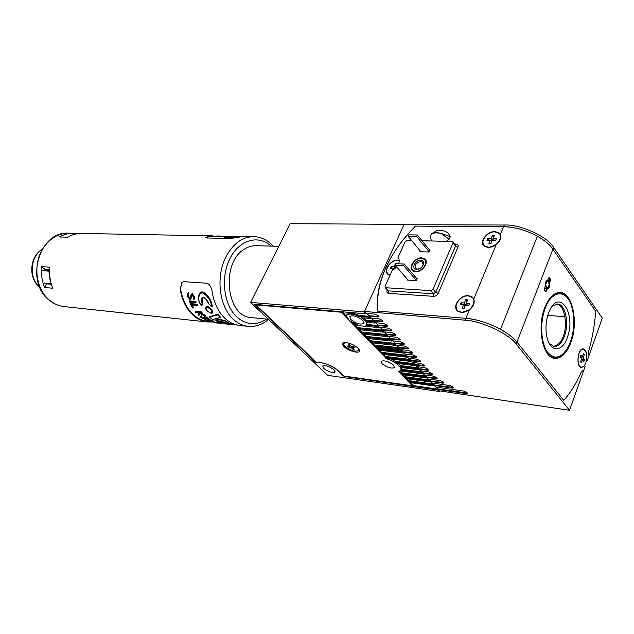 <?xml version="1.0" encoding="UTF-8"?>
<svg xmlns="http://www.w3.org/2000/svg" width="634" height="634" viewBox="0 0 634 634"><rect width="100%" height="100%" fill="white"/><g stroke="black" fill="none" stroke-linecap="round" stroke-linejoin="round"><path stroke-width="0.95" d="M348.605 319.417L346.695 316.358L345.268 316.231L344.135 315.066L344.547 314.179L342.233 311.793M350.673 319.401C355.761 323.419 360.128 324.814 363.757 323.586L362.925 320.527C357.806 316.477 353.431 315.066 349.794 316.303L350.673 319.401M323.649 368.362C328.174 371.73 331.907 372.998 334.855 372.174L333.967 369.788C329.426 366.397 325.678 365.121 322.73 365.953L323.649 368.362M363.314 317.84L366.056 320.265L365.644 321.161L361.245 317.65L370.51 318.474L370.716 318.022M420.556 361.261L411.197 360.342L409.231 358.25L410.404 359.494L410.024 360.374L385.084 357.338L387.057 358.519L411.046 361.459L411.236 361.015M390.687 358.963L395.18 361.317L394.808 362.173L396.583 363.33L414.993 365.636L415.183 365.2M398.398 363.559L400.561 365.596L400.197 366.452L400.981 367.474L418.9 369.781L419.082 369.345M352.274 322.167L353.265 323.197L352.869 324.077L353.978 325.218L379.156 327.643L378.054 326.47L365.889 325.313L366.412 324.949L366.46 322.31L374.86 323.086L375.059 322.635M354.366 323.3L353.265 323.197M434.163 385.963L409.445 382.484L408.47 381.478L433.196 384.941L434.163 385.963L434.338 385.535M453.445 387.485L434.456 385.036L432.626 383.094L433.553 384.077L433.196 384.941M433.553 384.077L408.827 380.638L408.47 381.478M407.004 378.752L408.827 380.638M430.399 381.977L405.641 378.569L404.658 377.547L429.424 380.939L430.399 381.977L430.581 381.541M443.919 382.619L430.668 381.018L428.822 379.053L429.789 380.075L429.424 380.939M429.789 380.075L405.023 376.707L404.658 377.547M403.169 374.789L405.023 376.707M426.603 377.951L401.813 374.607L400.815 373.584L425.62 376.905L426.603 377.951L426.785 377.515M437.191 378.133L426.848 376.961L424.978 374.979L425.985 376.041L425.62 376.905M425.985 376.041L401.179 372.737L400.815 373.584M422.949 373.45L422.775 373.886L401.211 371.048L401.576 370.193L400.102 370.969M399.689 371.191L401.179 372.737M432.325 373.878L422.997 372.863L421.103 370.858L422.775 373.886M421.776 372.832L401.718 370.208L401.211 371.048M422.141 371.96L402.083 369.353L401.718 370.208M401.885 367.593L402.083 369.353M428.441 369.709L419.098 368.734L417.18 366.698L418.9 369.781M417.901 368.719L400.197 366.452M418.266 367.847L400.561 365.596M424.518 365.509L415.167 364.558L413.225 362.497L414.993 365.636M413.978 364.566L394.808 362.173M414.351 363.694L395.18 361.317M410.024 360.374L411.046 361.459M410.404 359.494L385.456 356.482L385.084 357.338M383.467 354.422L385.456 356.482M407.068 357.235L382.096 354.255L381.058 353.178L406.029 356.134L407.068 357.235L407.25 356.791M406.41 355.262L406.029 356.134M416.554 356.982L407.186 356.086L405.197 353.97L406.41 355.254L381.438 352.322L381.058 353.178M379.409 350.23L381.438 352.322M403.042 352.964L378.046 350.071L376.992 348.985L402.004 351.862L403.042 352.964L403.232 352.528M412.512 352.647L403.137 351.783L401.124 349.643L402.384 350.982L402.004 351.862M402.384 350.982L377.373 348.121L376.992 348.985M376.374 347.091L377.373 348.121M400.03 349.778L375.003 346.933L373.949 345.839L398.984 348.66L400.03 349.778L400.22 349.334M399.174 348.217L398.984 348.66M398.929 347.725L374.329 344.975L373.949 345.839M408.431 348.28L399.048 347.44L397.011 345.276L400.442 349.564L408.827 350.547L412.195 352.139L412.417 353.051L411.323 353.225L402.947 352.227L404.516 353.891L412.885 354.897L416.237 356.482L416.459 357.378L415.365 357.544L406.996 356.522L408.55 358.17L416.91 359.201L420.247 360.778L420.469 361.665L419.359 361.832L411.006 360.778L412.544 362.41L420.897 363.472L424.217 365.041L424.431 365.905L423.322 366.072L414.985 364.994L416.498 366.611L424.835 367.688L428.14 369.257L428.354 370.105L427.245 370.264L418.916 369.17L420.421 370.763L428.743 371.873L432.031 373.434L432.245 374.266L431.128 374.425L422.807 373.299L424.304 374.884L433.632 376.152L436.913 377.706L437.111 378.53L435.986 378.68L426.666 377.396L428.148 378.966L440.376 380.662L443.649 382.215L443.848 383.023L442.714 383.174L430.494 381.446L431.952 382.999L449.918 385.559L453.191 387.105L453.381 387.905L452.216 388.048L434.274 385.464L435.724 387.002L463.747 391.067L467.036 392.628L467.21 393.405L466.014 393.555L438.023 389.442L439.322 390.821L569.53 410.301L583.478 371.064L582.82 370.668L581.219 372.087C576.274 383.372 570.457 392.795 563.753 400.347C570.457 392.795 576.274 383.372 581.219 372.087L582.82 370.668L583.478 371.064L585.127 366.436L584.58 365.715L581.457 367.562C575.696 367.284 577.622 347.773 583.296 348.938C586.117 349.976 587.282 353.518 586.767 359.573L587.306 360.302L586.498 360.215M372.253 342.828L374.329 344.975M395.941 345.435L370.882 342.677L369.812 341.567L394.879 344.31L395.941 345.435L396.131 344.991M395.069 343.866L394.879 344.31M394.784 343.374L370.201 340.704L369.812 341.567M368.092 338.524L370.201 340.704M404.31 343.858L394.919 343.057L392.85 340.862L396.321 345.197L404.722 346.156L408.106 347.749L408.336 348.676L407.25 348.858L398.857 347.884M391.804 341.052L366.721 338.374L365.636 337.264L390.734 339.919L391.804 341.052L392.002 340.609M390.932 339.475L390.734 339.919M390.599 338.976L366.032 336.392L365.636 337.264M400.149 339.396L390.75 338.627L388.658 336.408L392.169 340.783L400.577 341.718L403.977 343.319L404.207 344.262L403.129 344.444L394.728 343.501M363.884 334.173L366.032 336.392M387.636 336.63L362.513 334.031L361.42 332.905L386.55 335.481L387.636 336.63L387.826 336.186M386.748 335.037L386.55 335.481M386.368 334.53L361.816 332.034L361.42 332.905M395.941 334.895L386.534 334.158L384.418 331.907L387.968 336.329L396.393 337.233L399.8 338.841L400.046 339.808L398.968 339.99L390.552 339.071M359.644 329.783L361.816 332.034M383.419 332.161L358.265 329.648L357.164 328.515L382.326 331.003L383.419 332.161L383.618 331.717M382.524 330.552L382.326 331.003M382.096 330.045L357.56 327.635L357.164 328.515M387.398 325.741L377.983 325.076L375.803 322.761L377.983 325.076L377.777 325.519L366.753 324.465M367.244 322.381L366.896 323.974M383.063 321.097L373.64 320.463L371.437 318.117L375.114 322.698L383.57 323.506L387.033 325.139L387.287 326.153L386.225 326.351L377.777 325.519L379.441 327.287L387.889 328.127L391.337 329.751L391.582 330.75L390.52 330.948L382.08 330.084L383.728 331.836L392.161 332.707L395.592 334.324L395.838 335.299L394.768 335.489L386.336 334.601M373.458 320.939L366.056 320.265M369.107 316.318L359.185 315.455C353.582 313.053 349.714 312.578 347.575 314.028L344.547 314.179M378.68 316.406L369.25 315.803L367.015 313.434L370.747 318.054L379.211 318.839L382.69 320.479L382.952 321.509L381.898 321.715L373.434 320.915M467.266 392.961L438.205 389.014L436.398 387.105L438.023 389.442M410.8 382.674L413.677 385.654L413.32 386.494L344.151 376.438L337.803 370.319C333.436 366.587 328.333 364.162 322.484 363.06L315.645 362.149L254.709 304.344L366.119 313.822L366.325 313.37L374.805 314.123L378.3 315.764L378.561 316.818L369.043 316.255M438.149 389.149L413.677 385.654M391.693 330.338L382.278 329.64L380.131 327.358L382.278 329.64L382.08 330.084M355.357 325.353L357.56 327.635M404.112 224.341L290.206 223.699L250.581 302.394L364.296 311.888L404.112 224.341L404.46 224.769M401.56 370.201L402.154 368.861M413.519 385.496L413.17 386.336M438.181 389.609L437.999 390.037L413.32 386.494M348.526 319.591L349.643 320.749L357.14 324.481L352.869 324.077M347.281 314.416L346.869 315.304L344.135 315.066M346.869 315.304L347.17 314.916C349.302 313.465 353.178 313.949 358.773 316.35L359.185 315.455M369.59 316.834L369.384 317.285L358.773 316.35M373.941 321.454L373.743 321.898L365.644 321.161M378.252 326.027L378.054 326.47M437.999 390.037L439.378 391.487L439.631 390.869M364.296 311.888L366.119 313.822M439.378 391.487L327.643 375.344L250.581 302.394M369.384 317.285L370.51 318.474M373.743 321.898L374.86 323.086M379.362 327.199L379.156 327.643M341.369 311.714L341.132 312.213L386.066 358.186M385.94 358.464C391.558 360.358 395.949 362.838 399.103 365.905C401.053 367.997 401.496 369.59 400.45 370.692L398.596 371.524L412.441 385.821L412.861 384.814M344 346.568C348.232 351.085 360.183 354.208 359.589 350.594L358.178 348.217C353.55 344.381 348.858 342.526 344.096 342.637C342.067 343.168 342.035 344.476 344 346.568M391.59 363.583L385.932 361.111M393.643 365.216L394.356 367.704C390.94 368.719 386.851 367.395 382.088 363.742L381.343 361.221C384.751 360.199 388.848 361.531 393.643 365.216M341.132 312.213L255.954 304.93L256.184 304.471M255.954 304.93L316.16 362.085L321.636 362.814C327.627 363.948 332.858 366.428 337.336 370.256L343.216 375.922L412.441 385.821M354.216 349.286L352.694 349.112L350.982 347.392L348.415 347.091L347.4 346.077L349.968 346.37L348.24 344.642L349.762 344.817L351.49 346.544L354.073 346.846L355.08 347.868L352.504 347.567L354.216 349.286M344.428 342.582L343.85 343.335M346.885 342.693L343.961 343.208C341.686 344.983 349.92 350.689 355.436 351.196L358.535 350.697C359.209 349.952 358.804 348.866 357.322 347.432M358.836 350.15L359.026 349.223M348.787 346.235L348.415 347.091M350.657 345.72L349.968 346.37M352.536 346.671L352.504 347.567M353.146 348.217L352.694 349.112M351.41 346.473L350.982 347.392M385.979 267.374C379.219 282.296 376.334 296.863 377.309 311.072L465.855 318.316C483.496 319.481 508.619 331.138 516.972 342.083L563.753 400.347L516.972 342.083C513.35 337.645 507.874 333.389 500.535 329.308C488.838 323.086 477.283 319.417 465.855 318.316L377.309 311.072C376.216 281.139 388.943 252.823 415.5 226.116L503.562 226.742C521.077 226.552 545.295 237.568 552.896 249.241L595.746 311.334C594.613 325.226 592.243 338.54 588.629 351.284C592.243 338.54 594.613 325.226 595.746 311.334L552.896 249.241C549.583 244.534 544.408 240.183 537.378 236.205L500.535 329.308L537.37 236.197C526.149 230.166 514.879 227.012 503.562 226.742L415.5 226.116C402.661 238.733 392.818 252.483 385.979 267.374M559.029 292.742L557.706 292.678M564.942 316.675L547.768 315.415M500.353 234.532L499.013 232.86L494.956 231.576C486.857 231.117 478.733 242.434 484.408 246.317L488.323 247.577L496.121 244.811C500.202 241.459 501.613 238.027 500.353 234.532L504.276 225.015C520.023 224.064 547.665 236.561 553.609 247.379L516.187 344.096L569.53 410.301M587.306 360.302L588.938 355.714L588.629 351.284L588.938 355.714L602.3 318.149L553.609 247.379M504.276 225.015L403.913 224.761L364.502 311.437L465.087 320.186L469.295 309.955C473.471 306.547 474.961 302.925 473.764 299.105L472.053 296.894L468.399 295.634C459.959 294.691 451.551 307.165 457.891 311.294L461.394 312.53L469.295 309.955M516.187 344.096C509.522 334.07 480.857 320.693 465.087 320.186M434.456 385.036L434.274 385.464M430.668 381.018L430.494 381.446M426.848 376.961L426.666 377.396M422.997 372.863L422.807 373.299M419.098 368.734L418.916 369.17M415.167 364.558L414.985 364.994M411.197 360.342L411.006 360.778M407.186 356.086L406.996 356.522M403.137 351.783L402.947 352.227M364.502 311.437L366.325 313.37M567.707 336.377C563.127 352.013 550.597 353.304 547.079 337.724C545.335 329.997 545.692 322.159 548.141 314.21L549.313 311.151C558.942 288.129 576.076 312.855 567.707 336.377M549.155 343.343L553.997 346.521C558.499 346.632 562.096 342.851 564.775 335.18C569.253 322.246 565.187 304.217 557.571 304.027L552.063 306.365M571.052 340.165C574.452 328.626 574.697 317.523 571.789 306.848C566.804 288.422 551.009 289.572 544.566 310.169C539.875 324.125 541.111 343.002 547.205 351.791C554.441 360.271 561.526 358.535 568.46 346.576L571.052 340.165M555.122 293.653L559.568 292.821C562.77 293.138 565.583 295.103 567.993 298.741M553.553 346.449C558.855 344.753 562.207 340.957 563.594 335.069C566.677 329.474 566.534 306.071 556.826 304.011M563.705 353.455C560.638 356.784 557.437 358.258 554.092 357.901L550.193 356.395M387.842 273.753L388.341 274.189C383.071 270.829 390.821 259.686 397.883 260.408L399.174 260.614M399.206 260.289L397.922 260.114C390.568 259.472 382.659 270.98 388.095 274.451L389.997 275.283M411.648 240.524L407.163 240.437L405.063 241.863L398.017 257.491L398.31 257.84M398.017 257.491C399.412 259.076 399.594 261.176 398.548 263.807M396.599 266.89L392.248 270.274L385.028 286.283L385.234 287.693L430.858 290.634L433.093 289.152L453.025 242.854L452.811 241.53L421.998 240.73M415.785 271.32C421.943 271.923 428.711 262.571 424.455 259.377L421.515 258.323C415.016 257.776 408.336 267.833 413.384 270.615L415.785 271.32M473.154 298.012L469.564 296.149M500.06 234.001L497.008 232.21M482.902 242.275L483.71 245.651M456.052 306.84L457.162 310.652M420.247 250.921L419.882 251.746L428.877 252.007L429.923 249.606L429.242 249.59M407.567 279.554L407.337 280.077L416.34 280.561L417.418 278.104L416.284 278.041M386.685 271.257L387.612 274.039M408.193 236.355L416.625 236.49L417.307 234.976L408.875 234.849L408.193 236.355L420.952 251.777M416.625 236.49L429.036 251.643M417.307 234.976L429.694 250.145M395.18 265.242L403.62 265.583L404.31 264.037L395.87 263.704L395.18 265.242L408.05 280.117M403.62 265.583L416.379 280.474M404.31 264.037L417.053 278.936M431.191 234.54L432.99 233.201L436.39 232.844L440.828 233.304L436.517 232.551L432.99 233.201L430.993 234.968C430.351 237.274 430.613 239.264 431.786 240.912M430.993 234.968L431.706 233.74L437.444 230.166C443.214 230.197 447.01 231.521 448.832 234.128L450.267 236.617L449.134 239.232L446.502 241.197M449.134 239.232L440.828 233.304L450.267 236.617M420.659 260.281C422.823 260.503 423.781 261.691 423.528 263.863C422.838 266.399 421.103 268.15 418.337 269.133L416.657 269.347C410.8 269.299 415.001 259.853 420.659 260.281M422.41 266.288L423.147 264.544L422.331 262.056L420.762 261.549C415.944 262.864 414.319 265.218 415.888 268.602L417.434 269.101L419.454 268.713M421.721 257.872C414.802 257.293 407.654 267.96 412.964 270.987L415.587 271.772C422.212 272.43 429.464 262.333 424.82 258.957L421.721 257.872M495.622 240.508L493.268 240.444L493.022 238.653L496.359 238.741L495.574 240.587L492.238 240.5L490.906 243.63L489.884 243.71L488.949 243.575L490.28 240.444L486.975 240.357L487.76 238.511L491.065 238.598L492.388 235.483L493.656 237.148M493.022 238.653L494.346 235.531L492.388 235.483M494.908 231.878C487.11 231.362 479.201 242.307 484.685 246.055L488.37 247.268C496.153 247.902 504.212 236.854 498.728 233.114L494.908 231.878M488.925 240.405L487.76 238.511M488.965 240.326L492.356 240.421L491.065 238.598M492.356 240.421L493.046 238.804M491.921 241.245L490.28 240.444M469.009 305.089L466.6 304.899L466.307 303.155L469.659 303.424L468.835 305.374L465.483 305.105L464.08 308.417L463.042 308.441L462.107 308.251L463.509 304.946L460.189 304.677L461.021 302.735L464.342 302.997L465.736 299.708L467.06 301.38M466.307 303.155L467.71 299.858L465.736 299.708M468.344 295.959C460.221 294.969 452.034 307.022 458.16 311.017L461.449 312.197C469.564 313.331 477.901 301.15 471.775 297.172L468.344 295.959M462.131 304.835L461.021 302.735M462.281 304.55L465.689 304.827L464.342 302.997M465.689 304.827L466.331 303.298M465.229 305.699L463.509 304.946M388.602 274.49L390.037 275.188M388.341 274.189L390.132 274.982M392.28 268.515L391.17 266.645L390.354 268.404L393.223 268.57L392.486 270.155M391.17 266.645L394.039 266.811L395.426 263.831M396.543 266.954L395.743 266.906L396.052 266.248M392.375 268.341L394.974 268.491M395.18 268.317L394.039 266.811M395.584 267.944L395.854 267.374M395.909 267.635L395.743 266.906M394.277 269.038L393.223 268.57M549.615 282.59C549.963 286.417 549.131 288.605 547.102 289.152L546.294 291.244L545.478 291.569L544.558 290.309L545.62 282.067L547.792 280.054L548.592 277.969L549.409 277.668L550.32 278.936L550.407 280.513L549.615 282.59L548.989 282.542M544.566 288.621L547.102 289.152M544.804 307.601C536.626 327.588 542.799 357.925 554.734 358.345C561.28 358.614 566.645 353.376 570.822 342.629C578.644 322.674 572.597 292.71 560.266 292.488C554.132 292.369 548.973 297.401 544.804 307.601M554.267 357.925L553.347 358.051M581.172 367.506L582.345 367.141M583.993 349.516L582.915 348.922M558.403 292.551L557.571 292.71M547.158 280.418L547.792 280.054M581.465 359.224L582.495 359.724L581.378 362.862L580.554 361.768L581.679 358.622L580.284 356.752L580.57 355.761L580.95 354.897L582.345 356.776L583.462 353.645L584.279 354.755L583.161 357.877L584.54 359.74L582.535 359.771M582.495 359.724L583.882 361.586L584.54 359.74M582.963 349.279L581.418 349.508M585.816 362.822C587.559 355.666 586.712 351.157 583.264 349.294C581.56 349.223 580.134 350.673 578.993 353.629C577.225 360.794 578.065 365.319 581.497 367.205C583.232 367.284 584.667 365.818 585.816 362.822M579.817 366.618L581.291 367.165M583.082 354.707L584.279 354.755M581.116 357.869L583.161 357.877M581.56 358.955L581.933 359.446M580.673 357.267L582.345 356.776M278.817 246.317L256.263 245.699C252.078 245.524 248.029 246.737 244.122 249.321C220.561 263.158 226.409 316.841 251.127 317.579L251.69 317.634M231.244 324.117L234.929 324.933L231.244 324.117L223.937 323.752L234.929 324.933L225.482 323.911M234.469 324.251L231.299 323.815M231.426 323.546L223.754 323.142L229.833 323.562L229.983 324.014M215.861 318.648L225.379 321.089L214.91 318.799L220.109 317.428L217.763 314.892L209.378 317.111L217.898 314.409L220.569 317.317L218.025 314.155L209.275 316.778M208.538 303.694L211.851 306.587C210.599 300.104 207.397 295.484 202.246 292.71C197.507 294.699 197.214 299.002 201.358 305.628L202.198 303.131C198.291 295.642 207.223 296.387 208.538 303.694L208.475 303.726C205.503 296.45 202.214 297.124 202.294 298.123L202.159 302.053L202.745 303.036L202.167 298.321M202.666 303.123L201.818 305.929L202.294 303.638M198.513 299.644L199.425 293.891C202.595 289.255 209.228 296.91 211.288 302.854L212.453 306.666L211.439 302.569C209.45 296.569 202.983 288.589 199.686 293.391L199.187 294.255M212.58 312.475L212.065 310.105C209.87 307.125 207.873 306.048 206.066 306.872L205.868 307.244M195.969 302.806L195.922 301.419L189.495 300.857L189.201 301.412L189.542 302.236L195.969 302.806L195.629 301.974L189.201 301.412M205.091 316.215L199.647 312.8L202.103 313.045L201.897 311.96L201.636 312.467L195.209 311.841L195.676 312.411L198.767 312.713L198.204 315.13L198.886 315.764L199.488 313.093L205.091 316.215L205.353 315.716L204.623 315.019L200.938 312.927M198.886 315.764L199.607 313.164M201.897 311.96L195.47 311.334L195.209 311.841M193.156 308.045L191.452 304.986L197.222 305.509L197.499 304.97L197.126 304.201L196.841 304.748L190.414 304.161L192.506 307.981L193.156 308.045L193.433 307.522L192.031 305.033M197.126 304.201L190.699 303.623L190.414 304.161M188.441 294.216L188.773 293.59L188.235 292.567L187.696 293.463L187.355 296.498L190.026 299.581L190.771 299.224L191.745 295.492L192.189 295.286L193.433 296.966L193.235 298.939L193.909 299.787L194.131 297.132L191.912 294.263L191.08 294.818L189.725 298.685L188.005 296.553L188.441 294.216L187.696 293.463M189.725 298.685L190.034 298.107L188.322 295.959L188.346 294.342M194.21 299.216L194.448 296.53L192.245 293.629L191.08 294.818M190.985 298.828L191.785 295.706M181.395 283.018L180.682 289.373C182.544 300.294 186.84 308.806 193.584 314.924C197.816 318.609 202.444 320.772 207.469 321.398L208.142 321.478M51.362 284.246L46.829 283.881L44.673 287.519L52.788 288.224C50.07 281.615 49.048 274.585 49.737 267.144L41.63 266.652L44.689 269.133L44.649 270.377L49.531 270.694M44.673 287.519C41.963 280.981 40.948 274.023 41.63 266.652M212.953 321.985L207.373 321.969C202.294 321.327 197.61 319.148 193.322 315.415C186.61 309.337 182.275 300.873 180.325 290.039L181.467 282.907L183.44 281.647L207.437 283.271C210.123 284.872 211.748 287.947 212.303 292.488C214.244 303.686 218.572 312.419 225.3 318.68C229.595 322.524 234.287 324.767 239.375 325.408L240.056 325.48M206.312 310.058C210.607 313.87 212.342 314.012 211.518 310.494C207.413 306.388 205.678 306.246 206.312 310.058L206.232 309.923M211.93 310.367L212.43 312.744C212.01 314.036 209.949 313.133 206.24 310.026C205.471 308.219 205.353 307.284 205.892 307.213C207.643 306.412 209.64 307.442 211.891 310.303L211.93 310.367M205.773 308.821L206.066 306.872M235.159 236.878L224.056 237.219L224.658 236.545L231.87 236.228L241.506 236.72L231.87 236.228M226.639 237.267L239.969 236.973M240.793 236.831L235.174 236.854M226.568 236.284L218.857 236.997L219.546 236.244L223.842 236.078M215.885 236.807L218.001 236.553L218.31 235.975L214.767 236.918L215.108 236.276L217.811 235.967M216.226 236.181L215.108 236.276M224.468 236.094L219.206 236.355M221.377 236.141L218.31 235.975M218.001 236.553L219.087 236.577M210.75 321.414L213.666 321.921L209.204 320.17L208.8 320.535L205.004 319.726L208.531 321.406L210.75 321.414M213.698 321.866L213.935 321.398L213.072 320.812L212.81 321.327M213.072 320.812L209.466 319.663L209.204 320.17M209.466 319.663L208.681 320.218M207.453 318.537L205.012 317.341L204.093 317.769L205.083 318.902L204.631 318.957L201.699 317.729L200.938 316.239L200.289 316.429L201.033 317.65L205.257 319.322L205.892 318.815L208.546 319.362L207.809 318.363L204.378 316.762L207.714 319.029L204.75 317.832M207.587 318.672L207.389 319.068M205.012 317.341L204.093 317.769M201.699 317.729L201.961 317.23L204.893 318.458L204.631 318.957M200.938 316.239L201.2 315.748L201.723 316.2L201.461 316.691M201.2 315.748L200.289 316.429M208.602 319.251L208.071 317.864L207.809 318.363M208.071 317.864L204.639 316.271L204.378 316.762M204.623 315.019L204.37 315.518M202.103 313.045L201.636 312.467M197.222 305.509L196.841 304.748M195.922 301.419L195.629 301.974M194.448 296.53L194.131 297.132M192.245 293.629L191.912 294.263M191.626 296.752L191.31 297.346M191.833 295.396L191.539 295.951M188.322 295.959L188.005 296.553M188.235 292.567L187.894 293.209M229.92 323.388L231.339 323.72M223.937 323.752L223.675 323.3M223.35 322.944L220.64 323.047L216.836 321.279L223.897 322.635L217.224 321.779L220.616 323.039L223.2 322.936M223.897 322.635L216.836 321.279M225.379 321.089L228.739 322.548L225.395 321.05M225.506 320.836L216.384 318.522M228.612 322.809L225.213 321.43M212.335 306.888L211.851 306.587M219.499 322.69L215.814 322.27L215.536 322.817L214.221 322.706L218.627 323.182L215.536 322.817M223.35 323.102L218.627 323.182M215.814 322.27L214.506 322.159L214.221 322.706M210.821 321.763L214.522 322.159L214.244 322.706M253.267 236.625L241.38 236.736L230.974 238.495L206.843 237.988L205.796 237.552L209.188 236.133L215.742 236.078M78.323 233.589L73.782 233.296C68.797 233.146 64.002 234.374 59.406 236.973L67.592 237.171C72.205 234.54 77.015 233.296 82.016 233.455L212.683 235.872M46.615 283.255L46.829 283.881M49.571 269.442L44.689 269.133M214.989 236.498L208.848 236.767L205.868 237.75M209.474 317.166L212.263 319.354L228.026 322.936M206.312 319.972L210.179 321.501L206.668 320.661L205.86 320.019L206.312 319.972M209.783 320.487L212.794 321.692L210.068 321.034L209.783 320.487M206.93 320.154L206.668 320.661M210.298 320.582L210.068 321.034M202.198 303.131L202.65 303.131M201.818 305.929L201.358 305.628M211.994 306.801L208.523 303.67M217.874 314.44L217.763 314.892M220.569 317.317L220.109 317.428M212.263 319.354L209.378 317.111M220.363 317.452L214.91 318.799M49.523 271.098L48.984 271.13L49.412 277.47L51.164 283.572M48.984 271.13L42.747 270.718M44.554 283.089L50.783 283.588M382.112 321.224L381.898 321.715M377.737 316.54L377.515 317.024M399.174 339.515L398.968 339.99M394.974 335.014L394.768 335.489M390.734 330.465L390.52 330.948M386.447 325.868L386.225 326.351M415.563 357.077L415.365 357.544M411.529 352.75L411.323 353.225M407.456 348.383L407.25 348.858M403.335 343.969L403.129 344.444M431.318 373.957L431.128 374.425M427.443 369.796L427.245 370.264M423.52 365.596L423.322 366.072M419.565 361.356L419.359 361.832M442.912 382.69L442.714 383.174M436.184 378.213L435.986 378.68M452.422 387.548L452.216 388.048M466.236 393.009L466.014 393.555M545.692 284.785C546.793 289.049 547.958 288.93 549.195 284.428C548.101 280.157 546.936 280.276 545.692 284.785M548.125 287.63L546.857 288.383L545.153 284.825M545.192 284.143C545.509 282.019 546.223 280.902 547.332 280.791L548.465 281.67M385.797 287.884L387.691 290.435M388.697 293.391L433.704 296.34L433.498 293.74L388.483 290.879L388.697 293.391C387.033 293.09 386.526 292.02 387.168 290.19L387.271 289.968M433.704 296.34C435.677 296.276 437.167 295.293 438.173 293.399L435.732 292.266L433.498 293.74L430.858 290.634M433.093 289.152L435.732 292.266L455.545 246.055L457.946 247.157L438.173 293.399M457.946 247.157C458.533 245.326 457.93 244.296 456.123 244.074L455.426 244.819M453.072 241.863L455.331 244.732L455.545 246.055L453.025 242.854M454.784 244.042L456.123 244.074M496.121 244.811L473.764 299.105M546.833 288.755L548.775 286.901L549.163 285.3M547.53 280.442L546.223 280.933M549.234 284.103L549.852 279.229L548.624 278.057M547.808 280.18L550.407 280.513M548.204 279.158L550.32 278.936M548.672 277.954L549.409 277.668M545.192 290.982L545.803 291.014L546.674 288.739M545.47 291.363L546.294 291.244M272.232 245.12C266.985 239.826 260.939 236.997 254.115 236.641C242.893 236.617 233.653 243.068 226.401 255.977C215.386 275.996 219.071 307.038 233.629 319.536C237.924 323.403 242.616 325.654 247.712 326.304C255.24 327.073 262.183 324.767 268.539 319.401M207.373 321.969L63.844 306.555C58.811 305.929 54.175 303.979 49.951 300.706C24.124 282.606 39.11 230.285 69.082 233.209C58.296 233.177 49.507 238.4 42.724 248.885C32.429 265.131 36.217 290.372 50.268 300.809C54.413 304.035 58.938 305.945 63.844 306.555L64.502 306.626M271.067 246.103C258.482 234.366 239.153 239.692 229.825 258.791C220.315 277.724 223.857 305.382 237.037 317.174C246.539 325.139 256.366 325.773 266.518 319.092M226.877 236.704L224.404 236.656M208.848 236.767L209.188 236.133M180.682 289.373L180.325 290.039M230.665 323.451L231.513 323.277M42.232 249.099C34.632 254.757 31.343 262.817 32.374 273.294C33.333 279.214 35.837 283.961 39.887 287.527M364.114 322.801L363.757 323.586M335.085 371.667L334.855 372.174M347.575 314.028L347.17 314.916M359.05 349.405L359.589 350.594M394.356 367.704L394.641 367.031M401.013 369.392L401.79 367.577M344.151 342.788L343.961 343.208M554.092 357.901L552.468 357.727M544.709 288.264L546.857 288.383C548.172 288.351 548.965 287.028 549.234 284.42C549.107 282.13 548.473 280.925 547.332 280.791L546.532 280.751M472.401 297.322L472.053 296.894M499.338 233.296L499.013 232.86M385.234 287.693L387.754 290.507M423.147 264.544L423.528 263.863M418.828 268.927L418.337 269.133M422.957 262.817L422.331 262.056M485.311 246.888L484.685 246.055M458.897 311.896L458.16 311.017M545.628 282.209L545.327 286.639L544.495 288.811M547.308 280.41L547.356 280.41C547.102 280.069 546.532 280.648 545.652 282.154M548.6 278.12L547.8 280.212M544.566 290.126L545.414 291.291M544.495 290.031L544.471 288.866M582.757 349.247L583.177 349.286M580.998 367.149L581.497 367.205M251.127 317.579L268.42 319.282M199.686 293.391L198.482 296.133C197.911 299.24 198.917 302.473 201.477 305.842M205.218 319.314L205.004 319.726M191.547 293.978L191.214 294.604M239.375 325.408L247.712 326.304M69.082 233.209L72.965 233.288M273.214 246.166L272.485 245.382M207.469 321.398L209.759 321.644M222.36 322.991L224.301 323.197M229.69 236.189L231.03 236.213M212.247 319.362L228.105 322.96M39.997 287.781C35.647 284.159 32.976 279.301 31.985 273.191C30.931 262.579 34.402 254.464 42.383 248.861"/></g></svg>
